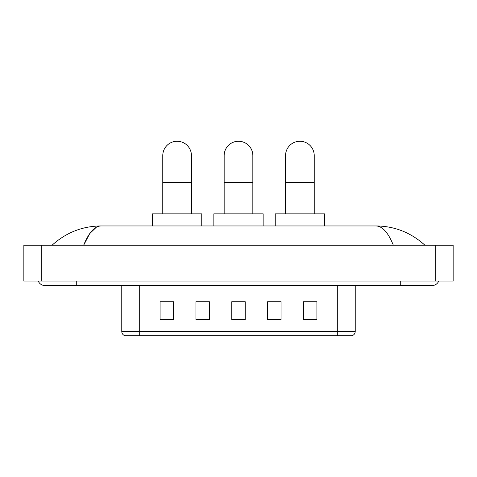 <?xml version="1.0" encoding="UTF-8"?>
<svg xmlns="http://www.w3.org/2000/svg" width="477" height="477" viewBox="0 0 477 477"><rect width="100%" height="100%" fill="white"/><g stroke="black" fill="none" stroke-linecap="round" stroke-linejoin="round"><path stroke-width="0.72" d="M200.728 301.822L195.928 301.732L195.928 319.656L209.373 319.656L209.373 301.732L195.928 301.732L209.373 301.822M337.311 335.742L337.311 331.437L355.234 331.437C355.109 333.59 354.035 335.021 352.008 335.742L124.992 335.742A4.484 4.484 0 0 1 121.766 331.437L121.766 285.55M316.919 319.656L316.919 301.732L303.479 301.732L303.479 319.656L316.919 319.656M281.072 319.656L281.072 301.732L267.627 301.732L267.627 319.656L281.072 319.656M173.521 319.656L173.521 301.732L160.081 301.732L160.081 319.656L173.521 319.656M245.22 319.656L245.22 301.732L231.78 301.732L231.78 319.656L245.22 319.656M329.249 335.742L147.751 335.742M303.479 301.822L316.024 301.822M160.976 301.822L173.521 301.822M267.627 301.822L276.272 301.822M245.22 301.822L231.78 301.822M38.267 281.072A7.173 7.173 0 0 0 44.91 285.55A7.173 7.173 0 0 1 38.267 281.072A7.173 7.173 0 0 0 44.91 285.55L432.09 285.55A7.173 7.173 0 0 0 438.733 281.072A7.173 7.173 0 0 1 432.09 285.55A7.173 7.173 0 0 0 438.733 281.072A7.173 7.173 0 0 1 432.09 285.55M393.334 245.22C388.195 232.567 382.417 226.146 376.013 225.955L100.987 225.955C94.583 226.146 88.805 232.567 83.666 245.22L89.7 233.635L96.336 227.213M41.773 245.22L453.15 245.22L453.15 281.072L23.85 281.072L23.85 245.22L41.773 245.22L41.773 281.072M376.013 225.955C394.509 226.098 410.816 232.52 424.918 245.22L423.391 243.836M53.609 243.836L52.082 245.22C66.118 232.549 82.42 226.122 100.987 225.955M224.16 213.851L224.16 155.597A14.34 14.34 0 0 1 238.5 141.258A14.34 14.34 0 0 1 252.84 155.597A14.34 14.34 0 0 0 238.5 141.258M252.84 213.851L252.84 155.597M263.149 225.955L263.149 213.851L213.851 213.851L213.851 225.955M162.77 213.851L162.77 155.597A14.34 14.34 0 0 1 177.11 141.258A14.34 14.34 0 0 1 191.45 155.597A14.34 14.34 0 0 0 177.11 141.258M191.45 213.851L191.45 155.597M201.753 225.955L201.753 213.851L152.461 213.851L152.461 225.955M285.55 213.851L285.55 155.597A14.34 14.34 0 0 1 299.89 141.258A14.34 14.34 0 0 1 314.23 155.597A14.34 14.34 0 0 0 299.89 141.258M314.23 213.851L314.23 155.597M324.539 225.955L324.539 213.851L275.247 213.851L275.247 225.955M121.766 331.437L139.689 331.437L139.689 335.742M139.689 285.55L139.689 331.437L337.311 331.437L337.311 285.55M245.22 319.03L231.78 319.03M209.373 319.03L195.928 319.03M173.521 319.03L160.081 319.03M281.072 319.03L267.627 319.03M316.919 319.03L303.479 319.03M400.722 281.072L400.722 285.55M76.278 281.072L76.278 285.55M435.227 245.22L435.227 281.072M224.16 182.482L252.84 182.482M162.77 182.482L191.45 182.482M285.55 182.482L314.23 182.482M355.234 331.437L355.234 285.55"/></g></svg>

